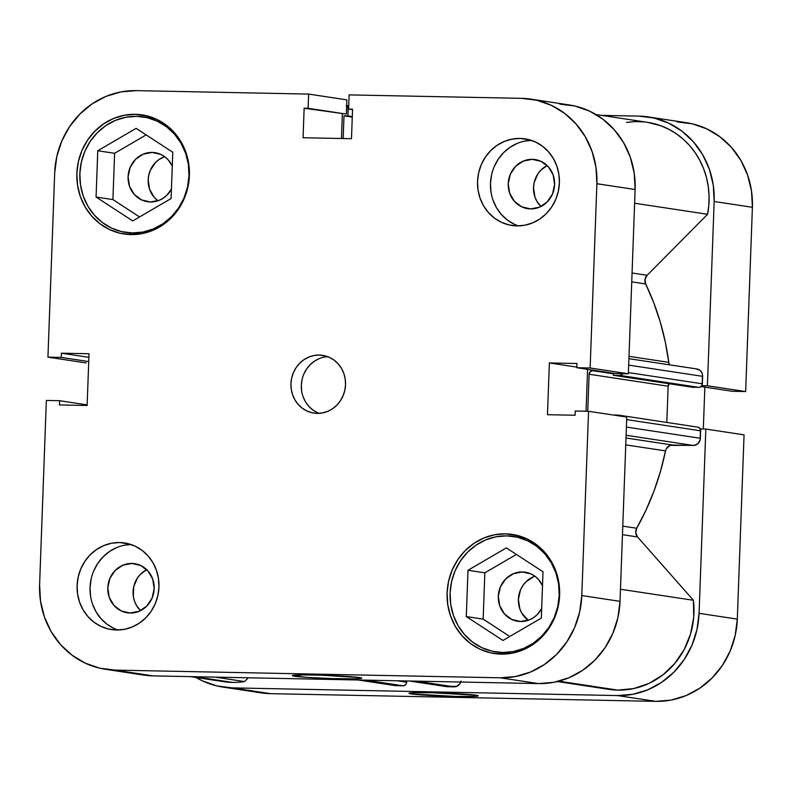 <?xml version="1.0" encoding="UTF-8"?>
<svg xmlns="http://www.w3.org/2000/svg" width="792" height="792" viewBox="0 0 792 792"><rect width="100%" height="100%" fill="white"/><g stroke="black" fill="none" stroke-linecap="round" stroke-linejoin="round"><path stroke-width="1.19" d="M509.751 653.588L502.514 652.489A58.41 54.509 98.6 0 1 495.901 651.925A58.41 54.509 98.6 0 1 450.331 589.545A58.41 54.509 98.6 0 1 506.791 535.867A58.41 54.509 98.6 0 1 513.404 536.432A58.41 54.509 98.6 0 1 558.984 598.821A58.41 54.509 98.6 0 1 502.514 652.489L509.751 653.588M139.521 234.056L132.284 232.957A58.41 54.509 98.6 0 1 125.68 232.393A58.41 54.509 98.6 0 1 80.101 170.013A58.41 54.509 98.6 0 1 136.561 116.335A58.41 54.509 98.6 0 1 143.174 116.899A58.41 54.509 98.6 0 1 188.753 179.289A58.41 54.509 98.6 0 1 132.284 232.957L139.521 234.056M131.898 563.458A24.819 23.166 98.6 0 1 134.709 563.696A24.819 23.166 98.6 0 1 154.084 590.208A24.819 23.166 98.6 0 1 130.076 613.028L121.275 610.959L113.949 605.434L109.217 597.297L107.801 587.773L109.91 578.328L115.236 570.389L122.958 565.171L131.898 563.458L140.699 565.518L148.025 571.042L152.757 579.19L154.173 588.703L152.064 598.148L146.748 606.088L139.026 611.315L130.076 613.028A24.819 23.166 98.6 0 1 127.274 612.78A24.819 23.166 98.6 0 1 107.9 586.268A24.819 23.166 98.6 0 1 131.898 563.458L137.462 564.3L131.898 563.458M532.333 159.34A24.819 23.166 98.6 0 1 535.135 159.578A24.819 23.166 98.6 0 1 554.509 186.09A24.819 23.166 98.6 0 1 530.511 208.9L521.71 206.841L514.384 201.316L509.652 193.179L508.236 183.655L510.345 174.21L515.671 166.27L523.383 161.053L532.333 159.34L541.134 161.4L548.46 166.924L553.192 175.072L554.608 184.585L552.499 194.03L547.173 201.97L539.451 207.197L530.511 208.9A24.819 23.166 98.6 0 1 527.7 208.662A24.819 23.166 98.6 0 1 508.335 182.15A24.819 23.166 98.6 0 1 532.333 159.34L537.897 160.182L532.333 159.34M520.067 138.422A43.807 40.887 98.6 0 1 525.027 138.847A43.807 40.887 98.6 0 1 559.211 185.635A43.807 40.887 98.6 0 1 516.859 225.888L524.868 225.215L532.64 222.879L539.857 218.978L546.262 213.662L551.598 207.138L555.657 199.653L558.281 191.496L559.38 182.982L558.904 174.428L556.885 166.181L553.38 158.539L548.529 151.816L542.53 146.253L535.6 142.065L528.017 139.422L520.067 138.422L512.048 139.105L504.286 141.441L497.059 145.342L490.664 150.658L485.328 157.182L481.269 164.667L478.635 172.824L477.536 181.338L478.012 189.892L480.041 198.139L483.546 205.772L488.397 212.504L494.396 218.067L501.316 222.255L508.909 224.888L516.859 225.888A43.807 40.887 98.6 0 1 511.899 225.472A43.807 40.887 98.6 0 1 477.715 178.685A43.807 40.887 98.6 0 1 520.067 138.422L529.888 139.917L520.067 138.422M119.632 542.54A43.807 40.887 98.6 0 1 124.591 542.966A43.807 40.887 98.6 0 1 158.776 589.753A43.807 40.887 98.6 0 1 116.424 630.006L124.443 629.333L132.205 626.997L139.432 623.096L145.827 617.78L151.163 611.256L155.222 603.771L157.855 595.614L158.954 587.1L158.479 578.546L156.45 570.299L152.945 562.657L148.094 555.934L142.095 550.371L135.175 546.183L127.581 543.54L119.632 542.54L111.623 543.223L103.851 545.559L96.634 549.46L90.229 554.776L84.892 561.3L80.843 568.785L78.21 576.942L77.111 585.456L77.586 594.01L79.616 602.257L83.111 609.889L87.961 616.621L93.961 622.185L100.891 626.373L108.474 629.006L116.424 630.006A43.807 40.887 98.6 0 1 111.464 629.591A43.807 40.887 98.6 0 1 77.279 582.803A43.807 40.887 98.6 0 1 119.632 542.54L129.452 544.035L119.632 542.54M319.315 355.063A29.205 27.255 98.6 0 1 322.621 355.341A29.205 27.255 98.6 0 1 345.411 386.536A29.205 27.255 98.6 0 1 317.176 413.375L322.522 412.919L327.7 411.365L332.511 408.761L336.778 405.217L340.332 400.871L343.035 395.881L344.797 390.436L345.53 384.763L345.213 379.061L343.857 373.567L341.52 368.478L338.293 363.983L334.293 360.281L329.67 357.489L324.621 355.727L319.315 355.063L313.969 355.519L308.791 357.073L303.98 359.677L299.713 363.211L296.158 367.567L293.456 372.557L291.694 377.992L290.961 383.675L291.278 389.367L292.634 394.871L294.97 399.96L298.198 404.445L302.197 408.157L306.821 410.949L311.88 412.711L317.176 413.375A29.205 27.255 98.6 0 1 313.87 413.087A29.205 27.255 98.6 0 1 291.08 381.902A29.205 27.255 98.6 0 1 319.315 355.063L325.858 356.053L319.315 355.063M294.664 676.249A34.68 1.515 2.1 0 1 292.436 675.566A34.68 1.515 2.1 0 1 321.572 675.2A34.68 1.515 2.1 0 1 359.459 677.546L361.697 678.209L360.835 678.477L355.291 678.813L332.818 678.605L306.959 677.398L292.416 675.586L303.287 674.923L321.305 675.2L359.459 677.546A34.68 1.515 2.1 0 1 361.687 678.101A34.68 1.515 2.1 0 1 334.036 678.635A34.68 1.515 2.1 0 1 294.664 676.249L295.802 675.101L294.664 676.249M505.563 533.848A60.232 56.212 98.6 0 1 512.384 534.432A60.232 56.212 98.6 0 1 559.39 598.762A60.232 56.212 98.6 0 1 501.158 654.113L512.177 653.182L522.859 649.975L532.788 644.609L541.589 637.303L548.915 628.323L554.499 618.037L558.112 606.821L559.627 595.109L558.974 583.357L556.182 572.012L551.371 561.508L544.708 552.262L536.451 544.609L526.928 538.857L516.503 535.224L505.563 533.848L494.545 534.788L483.863 537.996L473.933 543.361L465.132 550.668L457.806 559.637L452.222 569.933L448.609 581.15L447.094 592.861L447.747 604.613L450.539 615.958L455.351 626.452L462.013 635.709L470.27 643.361L479.794 649.113L490.218 652.747L501.158 654.113A60.232 56.212 98.6 0 1 494.337 653.539A60.232 56.212 98.6 0 1 447.332 589.198A60.232 56.212 98.6 0 1 505.563 533.848L519.067 535.897L505.563 533.848M135.333 114.315A60.232 56.212 98.6 0 1 142.154 114.899A60.232 56.212 98.6 0 1 189.159 179.24A60.232 56.212 98.6 0 1 130.928 234.59L141.946 233.65L152.628 230.442L162.558 225.076L171.359 217.77L178.685 208.801L184.269 198.505L187.882 187.288L189.397 175.576L188.744 163.825L185.962 152.48L181.14 141.976L174.478 132.729L166.221 125.077L156.697 119.325L146.273 115.691L135.333 114.315L124.314 115.256L113.632 118.463L103.703 123.829L94.901 131.135L87.575 140.105L81.992 150.401L78.378 161.618L76.864 173.329L77.517 185.081L80.309 196.426L85.12 206.93L91.783 216.176L100.039 223.829L109.563 229.581L119.988 233.214L130.928 234.59A60.232 56.212 98.6 0 1 124.106 234.006A60.232 56.212 98.6 0 1 77.101 169.666A60.232 56.212 98.6 0 1 135.333 114.315L148.837 116.365L135.333 114.315M152.183 152.42A24.819 23.166 98.6 0 1 154.994 152.658A24.819 23.166 98.6 0 1 172.27 166.201L168.31 160.004L164.914 156.856L160.984 154.48L152.183 152.42L157.747 153.262L152.183 152.42A24.819 23.166 98.6 0 0 128.185 175.23A24.819 23.166 98.6 0 0 147.56 201.742A24.819 23.166 98.6 0 0 150.361 201.98L141.56 199.921L134.234 194.396L129.502 186.259L128.086 176.735L130.195 167.29L135.521 159.35L143.243 154.123L152.183 152.42M171.438 189.031A24.819 23.166 98.6 0 1 150.361 201.98L159.311 200.277L163.4 198.069L167.023 195.05L171.438 189.031M522.413 571.953A24.819 23.166 98.6 0 1 525.225 572.19A24.819 23.166 98.6 0 1 542.5 585.733L538.54 579.536L535.144 576.388L531.214 574.012L522.413 571.953L527.977 572.794L522.413 571.953A24.819 23.166 98.6 0 0 498.416 594.762A24.819 23.166 98.6 0 0 517.78 621.274A24.819 23.166 98.6 0 0 520.591 621.512L511.79 619.453L504.464 613.929L499.732 605.791L498.317 596.267L500.425 586.822L505.751 578.883L513.473 573.656L522.413 571.953M541.669 608.563A24.819 23.166 98.6 0 1 520.591 621.512L529.541 619.809L533.63 617.592L537.253 614.582L541.669 608.563M521.334 536.6L516.671 536.927A60.232 56.212 -81.4 0 1 521.334 536.61M523.641 538.421L526.234 538.54M151.104 117.077L146.441 117.394A60.232 56.212 -81.4 0 1 151.104 117.077M153.41 118.889L156.014 119.008M534.887 576.2A24.819 23.166 -81.4 0 0 518.681 596.307A24.819 23.166 -81.4 0 0 528.205 620.314L521.809 613.157L519.819 608.83L518.404 599.316L520.512 589.862L522.819 585.625L525.838 581.922L533.551 576.705M164.657 156.667A24.819 23.166 -81.4 0 0 148.45 176.774A24.819 23.166 -81.4 0 0 157.974 200.782L154.321 197.446L149.589 189.298L148.173 179.784L148.797 174.953L150.282 170.329L155.608 162.39L159.232 159.38L164.657 156.667M620.017 601.346L581.793 595.554L588.545 411.286L626.779 417.077L620.017 601.346L626.779 417.077L588.545 411.286L581.793 595.554L579.685 611.879L574.646 627.512L566.864 641.857L556.647 654.36L544.381 664.547L530.531 672.022L515.651 676.497L500.287 677.803L114.959 670.101L99.713 668.181L85.18 663.122L71.904 655.103L60.4 644.441L51.114 631.541L44.392 616.909L40.511 601.088L39.6 584.704L46.352 400.445L59.657 400.712L59.499 404.94L87.12 405.494L89.021 353.737L61.4 353.183L61.241 357.41L47.946 357.152L54.697 172.884L56.806 156.559L61.845 140.927L69.627 126.581L79.844 114.068L92.11 103.881L105.96 96.406L120.849 91.931L136.204 90.635L308.613 94.08L308.098 108.286L304.138 108.217L303.059 137.729L351.48 138.699L352.559 109.177L348.609 109.098L349.123 94.891L521.532 98.337L349.123 94.891L348.609 109.098L352.539 109.702L348.609 109.098L352.559 109.177L351.48 138.699L303.059 137.729L304.138 108.217L346.322 114.088L346.846 99.871L308.613 94.08L136.204 90.635A83.962 78.359 98.6 0 0 54.697 172.884L47.946 357.152L61.241 357.41L88.734 361.578L61.241 357.41L61.4 353.183L88.882 357.35L61.4 353.183L89.021 353.737L87.12 405.494L59.499 404.94L59.657 400.712L87.14 404.88L59.657 400.712L46.352 400.445L39.6 584.704A83.962 78.359 98.6 0 0 105.455 669.289L143.679 675.081A83.962 78.359 -81.4 0 0 153.183 675.893L538.52 683.595L553.875 682.298L568.765 677.823L582.605 670.339L594.871 660.162L605.098 647.648L612.869 633.303L617.909 617.671L620.017 601.346L581.793 595.554A83.962 78.359 98.6 0 1 500.287 677.803L114.959 670.101L153.183 675.893L538.52 683.595L500.287 677.803L538.52 683.595A83.962 78.359 -81.4 0 0 620.017 601.346M86.17 362.944L47.946 357.152L86.17 362.944M586.04 411.236L587.575 369.349L586.04 411.236M531.036 99.148L569.27 104.94A83.962 78.359 -81.4 0 1 635.125 189.516L596.891 183.724L635.125 189.516L628.363 373.784L590.139 367.993L596.891 183.724A83.962 78.359 98.6 0 0 531.036 99.148A83.962 78.359 98.6 0 0 521.532 98.337L536.778 100.257L551.311 105.316L564.587 113.335L576.091 123.998L585.377 136.897L592.099 151.529L595.98 167.34L596.891 183.724L590.139 367.993L576.833 367.726L615.067 373.517L628.363 373.784L635.125 189.516L634.214 173.141L630.323 157.321L623.611 142.689L614.325 129.789L602.821 119.127L589.545 111.108L575.002 106.049L559.766 104.128M341.471 138.501L342.362 114.008L341.471 138.501M143.342 675.032L153.183 675.893L114.959 670.101A83.962 78.359 98.6 0 1 105.455 669.289M140.521 610.622L136.471 605.454L134.492 601.128L133.343 596.445L133.69 586.783L137.481 577.913L140.501 574.22L146.728 569.686A24.819 23.166 -81.4 0 0 140.521 610.622M540.956 206.504L536.907 201.336L534.917 197.01L533.501 187.486L534.125 182.665L537.917 173.794L540.936 170.102L547.153 165.568A24.819 23.166 -81.4 0 0 540.956 206.504M576.833 367.726L576.992 363.498L549.371 362.944L547.47 414.701L575.091 415.246L575.249 411.018L588.545 411.286L575.249 411.018L575.091 415.246L547.47 414.701L549.371 362.944L576.853 367.112L549.371 362.944L576.992 363.498L576.833 367.726L590.139 367.993L628.363 373.784L615.067 373.517L576.833 367.726M308.098 108.286L346.322 114.088L304.138 108.217L308.098 108.286L308.613 94.08L346.846 99.871L346.322 114.088L308.098 108.286M146.154 134.897L114.612 153.302L112.919 199.594L139.55 216.959L112.919 199.594L114.612 153.302L146.154 134.897M128.947 232.888A60.232 56.212 -81.4 0 0 133.304 234.581M516.384 554.42L484.843 572.834L483.14 619.126L509.781 636.491L483.14 619.126L484.843 572.834L516.384 554.42M499.178 652.42A60.232 56.212 -81.4 0 0 503.524 654.113M324.344 357.083L327.72 356.667A29.205 27.255 -81.4 0 0 301.663 381.704A29.205 27.255 -81.4 0 0 319.136 413.335M319.156 358.647L314.345 361.241L310.078 364.785L306.524 369.141L303.821 374.131M302.069 379.566L301.336 385.239L301.653 390.941M302.999 396.445L305.336 401.534L308.563 406.019L312.573 409.731L317.186 412.513M124.582 545.183L130.987 544.51A43.807 40.887 -81.4 0 0 90.565 582.12A43.807 40.887 -81.4 0 0 118.028 630.006M116.81 547.519L109.593 551.42L103.188 556.736L97.852 563.261L93.802 570.745M91.169 578.903L90.07 587.426L90.545 595.97M92.575 604.217L96.07 611.86L100.921 618.582L106.92 624.146L113.85 628.333M525.007 141.065L531.422 140.392A43.807 40.887 -81.4 0 0 491 178.002A43.807 40.887 -81.4 0 0 518.463 225.888M517.245 143.401L510.018 147.302L503.623 152.618L498.287 159.143L494.228 166.627M491.594 174.785L490.495 183.308L490.971 191.852M493 200.099L496.505 207.742L501.356 214.464L507.355 220.028L514.275 224.215M132.729 220.938L171.092 198.544L172.785 152.252L136.125 128.353L97.763 150.757L114.612 153.302L97.763 150.757L96.07 197.04L112.919 199.594L96.07 197.04L132.729 220.938L171.092 198.544L172.785 152.252L136.125 128.353L97.763 150.757L96.07 197.04L132.729 220.938M136.561 116.335L147.163 117.671L157.281 121.196L166.518 126.77L174.517 134.185L180.982 143.164L185.655 153.341L188.357 164.34L188.991 175.735L187.526 187.09L184.011 197.97L178.606 207.95L171.498 216.652L162.964 223.74L153.331 228.938L142.976 232.056L132.284 232.957L121.681 231.63L111.573 228.106L102.336 222.522L94.337 215.107L87.872 206.138L83.2 195.951L80.497 184.952L79.863 173.557L81.329 162.202L84.843 151.321L90.248 141.342L97.357 132.64L105.89 125.562L115.523 120.354L125.879 117.246L136.561 116.335M543.015 571.784L506.355 547.886L467.993 570.28L484.843 572.834L467.993 570.28L466.3 616.572L483.14 619.126L466.3 616.572L502.96 640.471L541.322 618.077L543.015 571.784L506.355 547.886L467.993 570.28L466.3 616.572L502.96 640.471L541.322 618.077L543.015 571.784M506.791 535.867L517.394 537.204L527.512 540.728L536.748 546.302L544.747 553.717L551.212 562.686L555.885 572.873L558.588 583.872L559.211 595.267L557.746 606.622L554.242 617.503L548.836 627.482L541.728 636.184L533.194 643.272L523.562 648.47L513.206 651.588L502.514 652.489L491.911 651.163L481.803 647.638L472.567 642.055L464.567 634.639L458.103 625.67L453.43 615.483L450.727 604.484L450.094 593.089L451.559 581.734L455.063 570.854L460.479 560.875L467.587 552.173L476.121 545.094L485.753 539.887L496.109 536.778L506.791 535.867M411.296 693.921L412.434 692.772L411.296 693.921L409.048 693.257L412.078 692.792L431.383 692.703L476.091 695.218A34.68 1.515 2.1 0 1 478.318 695.772A34.68 1.515 2.1 0 1 450.668 696.307A34.68 1.515 2.1 0 1 411.296 693.921A34.68 1.515 2.1 0 1 409.068 693.238A34.68 1.515 2.1 0 1 438.204 692.881A34.68 1.515 2.1 0 1 476.091 695.218L478.328 695.881L475.299 696.346L456.004 696.435L411.296 693.921M648.321 116.919A83.962 78.359 98.6 0 1 714.166 201.495L752.4 207.296A83.962 78.359 -81.4 0 0 686.545 122.71L648.321 116.919A83.962 78.359 98.6 0 0 638.817 116.107L601.494 115.365L638.817 116.107L654.053 118.028L668.596 123.087L681.872 131.106L693.376 141.768L702.662 154.668L709.375 169.3L713.265 185.12L714.166 201.495L707.414 385.763L745.648 391.555L752.4 207.296L714.166 201.495L707.414 385.763L701.821 385.654L707.414 385.763L745.648 391.555L752.4 207.296L751.489 190.912L747.608 175.091L740.886 160.459L731.6 147.56L720.096 136.897L706.82 128.878L692.287 123.819L677.041 121.899M700.237 428.947L705.83 429.056L699.069 613.325L696.96 629.65L691.921 645.282L684.139 659.627L673.923 672.131L661.657 682.318L647.816 689.792L632.927 694.277L617.562 695.574L232.234 687.872L216.998 685.951L202.455 680.892L196.03 677.477A83.962 78.359 98.6 0 0 222.73 687.06A83.962 78.359 98.6 0 0 232.234 687.872L270.468 693.663L655.796 701.365L671.151 700.069L686.04 695.594L699.89 688.119L712.157 677.932L722.373 665.419L730.155 651.073L735.194 635.441L737.303 619.116L744.054 434.848L705.83 429.056L699.069 613.325L737.303 619.116L744.054 434.848L705.83 429.056L700.237 428.947M260.618 692.802L270.468 693.663L655.796 701.365L617.562 695.574L232.234 687.872L270.468 693.663A83.962 78.359 -81.4 0 1 260.964 692.851L222.73 687.06M703.316 429.007L704.86 387.12L703.316 429.007M732.343 391.288L745.648 391.555L732.343 391.288L701.068 386.555L732.343 391.288M737.303 619.116L699.069 613.325A83.962 78.359 98.6 0 1 617.562 695.574L655.796 701.365A83.962 78.359 -81.4 0 0 737.303 619.116M223.136 681.585L232.432 682.407L194.98 676.724L232.432 682.407A78.487 73.25 -81.4 0 0 244.56 681.575L248.302 677.794L244.56 681.575L215.246 677.13L244.56 681.575A78.487 73.25 -81.4 0 1 232.432 682.407A78.487 73.25 -81.4 0 1 223.552 681.645L190.506 676.635M557.35 681.546L608.88 689.357A78.487 73.25 -81.4 0 0 617.77 690.109L558.815 681.179L617.77 690.109L633.62 688.585L648.866 683.456L662.785 674.972L674.734 663.508L684.139 649.618L690.565 633.956L693.713 617.255L693.426 600.287L637.54 536.956L635.758 532.778L636.718 528.244A251.876 235.085 -81.4 0 0 665.518 450.895L625.759 444.866L665.518 450.895L666.418 448.539L670.101 445.411L694.614 445.322L698.188 443.401L700.187 439.708L700.435 429.413L698.663 427.403L697.366 427.106M605.722 688.802A78.487 73.25 -81.4 0 0 617.77 690.109A78.487 73.25 -81.4 0 0 693.426 600.287L637.54 536.956L622.462 534.679L637.54 536.956A7.296 6.811 -81.4 0 1 636.718 528.244L622.779 526.136L636.718 528.244L646.123 509.88L654.093 490.773L660.568 471.072L665.518 450.895A7.296 6.811 -81.4 0 1 672.448 445.025L693.277 445.441L626.106 435.263L693.277 445.441A7.296 6.811 -81.4 0 0 700.366 438.283L700.643 430.818L626.68 419.612L700.643 430.818A3.653 3.406 -81.4 0 0 697.782 427.135L618.73 415.156A3.653 3.406 98.6 0 1 620.601 416.147M669.487 364.736L668.765 362.35L629.006 356.321L668.765 362.35A251.876 235.085 -81.4 0 0 645.678 283.962L631.739 281.853L645.678 283.962L645.054 279.398L647.133 275.289L707.583 214.285L708.84 205.049L709.068 195.743L708.266 186.486L706.434 177.428L703.613 168.686L699.831 160.38L695.138 152.638L689.614 145.56L683.328 139.253L676.368 133.799L668.834 129.274L660.835 125.76L647.381 122.314M445.797 686.397L456.717 686.337L459.875 683.714L460.993 681.1M669.171 383.734A3.653 3.406 -81.4 0 0 668.151 386.219L589.099 374.24L587.743 411.276L589.099 374.24L668.151 386.219L666.824 422.443L668.151 386.219L669.25 383.665M628.917 358.677L696.911 368.973A7.296 6.811 -81.4 0 1 702.643 376.329L628.68 365.122L702.643 376.329L702.365 383.803A3.653 3.406 -81.4 0 1 698.821 387.377L619.77 375.398L613.295 375.269L619.77 375.398L698.821 387.377L692.347 387.248L613.295 375.269L613.364 373.26L613.295 375.269L692.347 387.248L698.821 387.377L700.138 387.13L702.058 385.189L702.563 374.903L701.643 372.26L699.831 370.21L696.089 368.904M669.537 364.825A7.296 6.811 -81.4 0 1 668.765 362.35L665.3 342.005L660.281 322.067L653.717 302.673L645.678 283.962A7.296 6.811 -81.4 0 1 647.133 275.289L632.056 273.002L647.133 275.289L707.583 214.285A78.487 73.25 -81.4 0 0 647.5 122.334L595.97 114.523M643.896 121.889L635.194 121.592L626.492 122.404M394.792 685.516L403.108 685.822L405.553 684.803L406.336 683.635L406.702 680.962L406.652 682.239L396.921 680.764L406.652 682.239A3.653 3.406 -81.4 0 1 403.108 685.822L365.647 680.14L403.108 685.822L396.119 685.674L358.657 680.001L396.119 685.674A7.296 6.811 -81.4 0 1 395.287 685.605L358.241 679.991M620.69 416.236L618.314 415.127L613.186 415.018L618.314 415.127A3.653 3.406 98.6 0 1 618.73 415.156M589.099 374.24L590.198 371.686L592.644 370.666L596.762 370.745L592.644 370.666L613.345 373.804L592.644 370.666A3.653 3.406 98.6 0 0 589.099 374.24M622.769 373.675A3.653 3.406 98.6 0 1 619.77 375.398L621.086 375.151L623.007 373.21M346.629 105.851A3.653 3.406 98.6 0 1 348.183 109.019L347.926 115.939L352.292 116.602L344.005 115.86L352.272 117.117L344.005 115.86L343.174 138.531L344.005 115.86L347.926 115.939L347.975 107.613L346.203 105.603M634.62 203.227L707.583 214.285L634.62 203.227M693.426 600.287L620.463 589.238L693.426 600.287M702.365 383.803L628.403 372.596L702.365 383.803M626.007 437.986L672.448 445.025L626.007 437.986M626.413 427.076L700.366 438.283L626.413 427.076M460.716 682.041A7.296 6.811 -81.4 0 1 454.083 686.842L416.632 681.16L454.083 686.842L447.094 686.694L409.642 681.021L447.094 686.694A3.653 3.406 -81.4 0 1 446.678 686.664L409.434 681.021M508.187 653.786L495.901 651.925M137.957 234.254L125.68 232.393M155.46 118.76L143.411 116.939M525.69 538.293L513.642 536.471M348.728 105.851L346.639 105.534"/></g></svg>
